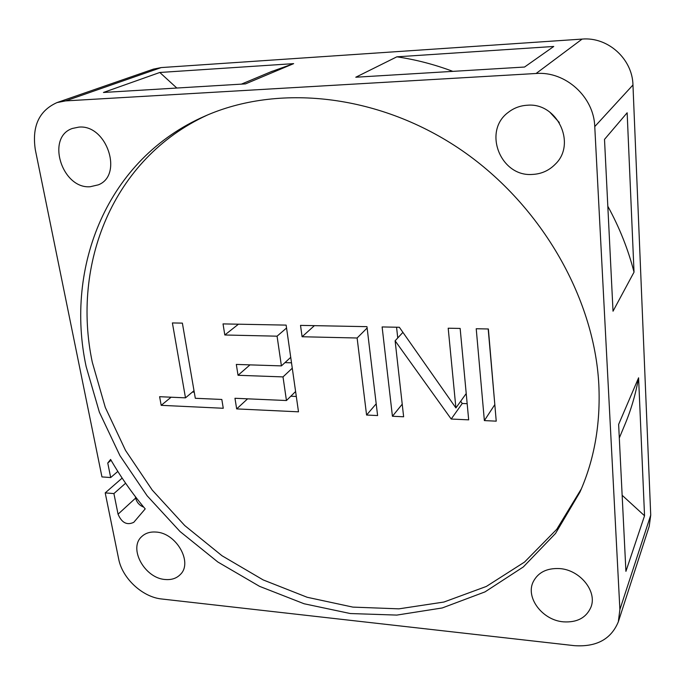 <?xml version="1.0" encoding="UTF-8"?>
<svg xmlns="http://www.w3.org/2000/svg" width="685" height="685" viewBox="0 0 685 685"><rect width="100%" height="100%" fill="white"/><g stroke="black" fill="none" stroke-linecap="round" stroke-linejoin="round"><path stroke-width="1.03" d="M536.081 73.492C565.399 71.052 593.929 96.816 594.76 126.588L619.891 609.556L650.724 515.146L632.957 84.991C632.503 58.936 607.843 36.716 582.113 39.088L536.081 73.492L65.64 100.892L57.043 102.57C39.036 110.645 31.801 126.391 35.329 149.801L101.954 476.914L110.687 477.548L107.759 463.017L110.61 459.447C120.646 476.897 132.179 493.38 145.211 508.895L133.78 522.312C126.982 525.523 121.742 522.818 118.06 514.195L113.907 493.577L125.612 483.225M619.891 609.556L618.324 621.8C611.123 639.208 596.464 647.162 574.33 645.655L161.737 598.998C142.497 597.166 122.264 578.337 118.659 558.96L105.207 492.892L113.907 493.577M527.322 105.233C557.247 102.322 576.71 143.747 555.407 164.075C549.036 170.608 541.287 174.067 532.151 174.444C500.392 176.858 482.42 130.989 508.373 112.289C513.896 107.999 520.215 105.644 527.322 105.233M156.069 532.065C176.276 532.939 193.084 562.471 180.395 574.441C176.559 578.388 171.464 580.075 165.111 579.493C144.681 578.251 128.198 548.317 141.718 536.586C145.4 533.118 150.178 531.611 156.069 532.065M559.645 568.584C580.007 569.8 597.5 591.48 590.915 607.244C586.189 617.836 577.001 622.699 563.353 621.834C542.417 620.216 525.292 597.551 533.221 581.788C538.093 572.36 546.904 567.959 559.645 568.584M78.826 127.119C106.783 124.225 123.574 175.137 98.375 184.83L90.197 186.731C61.967 189.137 45.664 137.223 72.43 128.446L78.826 127.119M598.818 384.508C600.668 423.835 594.357 459.729 579.904 492.19L555.552 533.427L523.34 566.932L484.997 591.891L442.262 607.955L396.829 615.087L350.292 613.537L304.089 603.759L259.546 586.343L217.83 562L180.018 531.509L147.095 495.743L119.935 455.636L99.376 412.207L86.147 366.595C64.758 267.116 106.8 158.851 205.157 116.005C277.562 83.99 376.681 93.682 458.179 147.934C539.574 202.238 594.246 296.477 598.818 384.508M207.367 115.054C112.117 158.749 71.6 264.77 92.312 362.331L105.293 407.447L125.526 450.413L152.267 490.117L184.719 525.532L222.017 555.758L263.186 579.93L307.188 597.277L352.861 607.107L398.91 608.845L443.923 602.038L486.35 586.446L524.53 562.077L556.759 529.299L581.342 488.876M650.724 515.146L649.217 526.303L618.324 621.8M582.113 39.088L161.215 67.575L65.64 100.892M57.043 102.57L153.337 69.151L161.215 67.575M559.311 122.529L549.687 112.023M110.687 477.548L117.82 471.417M111.073 460.243L107.759 463.017M143.73 507.131C139.466 505.453 136.769 502.43 135.656 498.063L135.382 496.651M396.863 56.821L553.745 46.46L524.547 67.036L355.78 77.225L396.863 56.821C415.692 59.586 434.358 64.433 452.862 71.368M613.024 311.204L604.504 139.389L627.152 112.785L634.027 272.15L613.024 311.204M622.151 495.289L644.542 515.771L625.919 571.341L618.632 424.4L638.591 377.803C635.62 394.329 631.013 410.024 624.771 424.888L619.308 437.963M245.513 83.887L103.444 92.466L159.81 72.473L293.642 63.636L245.513 83.887M634.027 272.15C628.213 249.494 619.48 227.523 607.818 206.245M293.642 63.636L270.84 71.814M644.542 515.771L638.591 377.803M176.824 88.04L159.81 72.473M105.207 492.892L122.144 478.096M476.221 328.74L484.363 420.599L496.231 421.155L488.371 328.98L476.221 328.74M448.196 328.209L455.902 407.935L399.346 327.276L382.119 326.942L392.428 416.257L403.636 416.78L395.117 340.805L451.201 419.032L468.677 419.854L460.149 328.44L448.196 328.209M377.606 415.555L366.963 326.659L300.518 325.384L302.094 336.746L357.116 338.005L366.578 415.033L377.606 415.555M224.808 334.991L277.074 336.181L281.407 365.893L236.316 364.429L238.037 375.286L283.008 376.904L286.45 400.528L234.964 398.276L236.667 408.902L298.497 411.822L286.133 325.11L223.027 323.902L224.808 334.991L238.44 324.202M161.189 405.332L223.267 408.269L221.82 399.458L195.311 398.285L182.381 323.123L172.397 322.935L185.489 397.848L159.614 396.701L161.189 405.332L171.104 397.214M488.191 328.971L494.844 404.852M484.363 420.599L494.664 404.844M460.68 401.273L462.247 403.474L467.161 403.688M396.555 327.224L397.754 337.953M290.808 396.23L296.314 396.461M284.969 362.613L291.51 362.819M192.382 392.068L194.257 392.154M455.902 407.935L466.22 393.533M451.201 419.032L462.247 403.474M395.117 340.805L402.917 332.362M392.428 416.257L402.223 404.193M366.578 415.033L376.202 403.808M357.116 338.005L367.126 328.012M302.094 336.746L314.415 325.649M277.074 336.181L286.553 328.012M236.667 408.902L247.602 398.833M286.45 400.528L295.603 391.512M283.008 376.904L292.281 368.196M238.037 375.286L249.991 364.874M281.407 365.893L290.731 357.33M185.489 397.848L194.009 390.715M135.656 498.063L118.06 514.195M594.76 126.588L632.957 84.991M272.399 71.163L241.403 84.135"/></g></svg>
